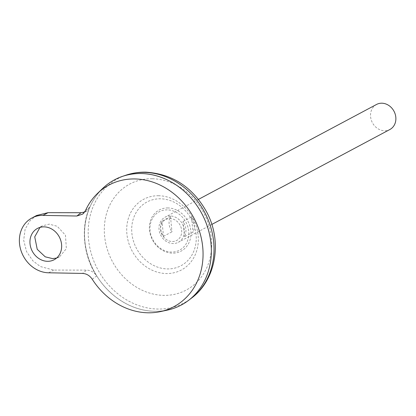 <?xml version="1.0" encoding="UTF-8"?>
<svg xmlns="http://www.w3.org/2000/svg" width="416" height="416" viewBox="0 0 416 416"><rect width="100%" height="100%" fill="white"/><g stroke="black" fill="none" stroke-linecap="round" stroke-linejoin="round"><path stroke-width="0.31" stroke-dasharray="2.08 1.56" d="M167.315 209.888A21.726 18.715 -118.1 0 0 150.077 230.62A21.726 18.715 -118.1 0 0 171.454 252.07A21.726 18.715 -118.1 0 0 188.692 231.338A21.726 18.715 -118.1 0 0 167.315 209.888M167.965 207.948A23.28 20.051 -118.1 0 0 149.49 230.168A23.28 20.051 -118.1 0 0 172.401 253.157A23.28 20.051 -118.1 0 0 190.876 230.937A23.28 20.051 -118.1 0 0 167.965 207.948M160.628 229.845A11.825 10.187 -118.1 0 0 172.266 241.524A11.825 10.187 -118.1 0 0 181.652 230.24A11.825 10.187 -118.1 0 0 170.014 218.561A11.825 10.187 -118.1 0 0 160.628 229.845A11.825 10.187 -118.1 0 0 172.266 241.524A11.825 10.187 -118.1 0 0 181.652 230.24A11.825 10.187 -118.1 0 0 170.014 218.561A11.825 10.187 -118.1 0 0 160.628 229.845M56.592 258.055L59.452 256.911L66.347 248.68L65.473 235.222L57.221 226.278L49.197 224.151L42.323 225.841L39.983 227.406M170.316 215.982A14.191 12.225 -118.1 0 0 164.991 217.235A14.191 12.225 -118.1 0 0 159.671 232.591A14.191 12.225 -118.1 0 0 173.02 243.537A14.191 12.225 -118.1 0 0 178.344 242.284A14.191 12.225 -118.1 0 0 183.669 226.933A14.191 12.225 -118.1 0 0 170.316 215.982M163.493 236.335L171.98 231.811A14.191 12.225 61.9 0 1 170.482 216.58L162.001 221.099A14.191 12.225 -118.1 0 0 163.493 236.335L162.001 221.099M376.527 104.463A14.191 12.225 -118.1 0 0 371.202 119.813A14.191 12.225 -118.1 0 0 384.55 130.764A14.191 12.225 -118.1 0 0 389.875 129.506M141.175 173.55A70.933 61.1 -118.1 0 0 114.556 179.821A70.933 61.1 -118.1 0 0 87.953 256.552A70.933 61.1 -118.1 0 0 154.679 311.282A70.933 61.1 -118.1 0 0 181.298 305.011A70.933 61.1 -118.1 0 0 207.906 228.28A70.933 61.1 -118.1 0 0 141.175 173.55M114.54 179.806A70.959 61.121 -118.1 0 0 87.932 256.563A70.959 61.121 -118.1 0 0 154.684 311.308A70.933 61.1 -118.1 0 0 181.288 305.016A70.933 61.1 -118.1 0 0 207.896 228.285A70.933 61.1 -118.1 0 0 141.164 173.555A70.933 61.1 -118.1 0 0 114.546 179.832A70.933 61.1 -118.1 0 0 87.942 256.558A70.933 61.1 -118.1 0 0 154.669 311.293A70.959 61.121 -118.1 0 0 181.303 305.032M196.071 234.463A36.114 31.106 -118.1 0 0 160.534 198.801A36.114 31.106 -118.1 0 0 131.872 233.267A36.114 31.106 -118.1 0 0 167.409 268.928A36.114 31.106 -118.1 0 0 196.071 234.463M102.648 188.464A70.959 61.121 -118.1 0 0 90.828 264.555A70.959 61.121 -118.1 0 0 154.674 311.314A70.959 61.121 -118.1 0 0 167.487 310.086M92.238 279.24L96.668 275.928C94.136 272.21 90.797 270.275 86.658 270.124L82.514 273.426M84.661 212.035L87.064 210.652L89.908 206.944C80.402 226.741 83.278 256.095 96.668 275.928M89.908 206.944L85.504 210.543M183.024 221.494L191.506 216.97A14.191 12.225 61.9 0 1 192.998 232.201L184.517 236.725A14.191 12.225 -118.1 0 0 183.024 221.494L184.517 236.725M170.482 216.58L171.98 231.811M191.506 216.97L192.998 232.201M36.613 215.483L30.051 220.667L25.116 229.2L23.676 240.292L26.572 251.628L32.796 260.749L40.336 266.536L53.7 270.083L86.658 270.124M125.746 175.261A70.377 60.616 -118.1 0 0 90.329 250.058A70.377 60.616 -118.1 0 0 157.81 309.046A70.377 60.616 -118.1 0 0 191.324 298.262M152.272 178.745A60.055 51.73 -118.1 0 0 104.608 236.059A60.055 51.73 -118.1 0 0 163.706 295.365A60.055 51.73 -118.1 0 0 211.364 238.051A60.055 51.73 -118.1 0 0 152.272 178.745M158.704 195.733A40.071 34.518 -118.1 0 0 126.901 233.974A40.071 34.518 -118.1 0 0 166.332 273.546A40.071 34.518 -118.1 0 0 198.136 235.3A40.071 34.518 -118.1 0 0 158.704 195.733M53.7 270.083L48.615 272.792M59.452 256.911L54.142 259.745M198.453 199.399L164.991 217.235M211.806 224.442L178.344 242.284M42.323 225.841L37.45 228.436M87.064 210.652L82.805 214.042"/><path stroke-width="0.62" d="M44.112 226.866A17.737 15.278 61.9 0 1 60.798 240.552A17.737 15.278 61.9 0 1 54.142 259.745A17.737 15.278 61.9 0 1 47.486 261.31A17.737 15.278 61.9 0 1 30.8 247.624A17.737 15.278 61.9 0 1 37.45 228.436A17.737 15.278 61.9 0 1 44.112 226.866M39.983 227.406L34.736 236.85L37.227 249.304L45.214 256.818L52.577 258.601L56.592 258.055M211.806 224.442L389.875 129.506A14.191 12.225 -118.1 0 0 395.2 114.156A14.191 12.225 -118.1 0 0 381.852 103.204A14.191 12.225 -118.1 0 0 376.527 104.463L198.453 199.399M181.303 305.032A70.959 61.121 -118.1 0 0 188.474 300.435A70.959 61.121 -118.1 0 0 206.346 223.616A70.959 61.121 -118.1 0 0 141.175 173.524A70.959 61.121 -118.1 0 0 122.356 176.415A70.959 61.121 -118.1 0 0 114.54 179.806M31.892 218A29.567 25.464 61.9 0 0 20.8 249.98A29.567 25.464 61.9 0 0 48.615 272.792L82.514 273.426C86.492 273.629 89.736 275.569 92.238 279.24A68.931 59.374 -118.1 0 0 148.013 312.796A68.931 59.374 -118.1 0 0 160.462 311.6A68.931 59.374 -118.1 0 0 201.708 240.094A68.931 59.374 -118.1 0 0 134.888 178.948A68.931 59.374 -118.1 0 0 97.474 193.456A68.931 59.374 -118.1 0 0 85.504 210.543L82.805 214.042L76.882 216.018L81.026 212.716L48.074 212.67L36.613 215.483L31.892 218A29.567 25.464 61.9 0 1 42.983 215.384L76.882 216.018M160.462 311.6L167.487 310.086A70.959 61.121 -118.1 0 0 209.95 236.475A70.959 61.121 -118.1 0 0 141.164 173.534A70.959 61.121 -118.1 0 0 102.648 188.464L97.474 193.456M81.026 212.716L84.661 212.035M125.746 175.261C132.231 173.066 138.939 172.026 145.865 172.156C172.312 173.888 192.478 187.002 206.372 211.5C222.492 240.609 216.549 279.724 191.324 298.262A70.377 60.616 -118.1 0 0 209.05 222.076A70.377 60.616 -118.1 0 0 144.409 172.396A70.377 60.616 -118.1 0 0 125.746 175.261L122.356 176.415M48.074 212.67L42.983 215.384M191.324 298.262L188.474 300.435"/></g></svg>
